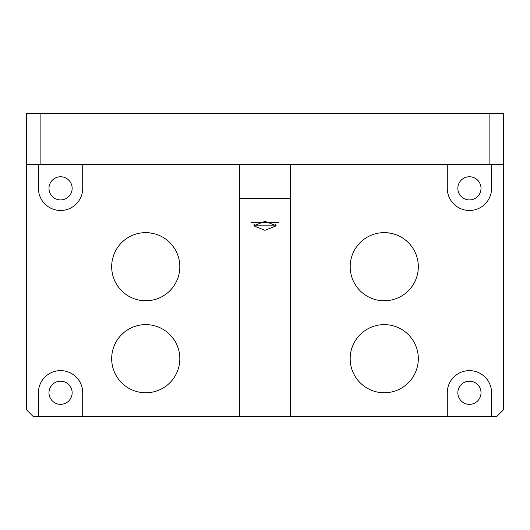 <?xml version="1.0" encoding="UTF-8"?>
<svg xmlns="http://www.w3.org/2000/svg" width="530" height="530" viewBox="0 0 530 530"><rect width="100%" height="100%" fill="white"/><g stroke="black" fill="none" stroke-linecap="round" stroke-linejoin="round"><path stroke-width="0.79" d="M350.178 358.697A34.072 34.072 0 0 0 384.25 392.77A34.072 34.072 0 0 0 418.322 358.697A34.072 34.072 0 0 0 384.25 324.625A34.072 34.072 0 0 0 350.178 358.697M111.678 358.697A34.072 34.072 0 0 0 145.75 392.77A34.072 34.072 0 0 0 179.822 358.697A34.072 34.072 0 0 0 145.75 324.625A34.072 34.072 0 0 0 111.678 358.697M48.985 392.77A11.587 11.587 0 0 0 60.572 404.35A11.587 11.587 0 0 0 72.153 392.77A11.587 11.587 0 0 0 60.572 381.183A11.587 11.587 0 0 0 48.985 392.77M457.847 392.77A11.587 11.587 0 0 0 469.428 404.35A11.587 11.587 0 0 0 481.015 392.77A11.587 11.587 0 0 0 469.428 381.183A11.587 11.587 0 0 0 457.847 392.77M48.985 188.342A11.587 11.587 0 0 0 60.572 199.923A11.587 11.587 0 0 0 72.153 188.342A11.587 11.587 0 0 0 60.572 176.755A11.587 11.587 0 0 0 48.985 188.342M457.847 188.342A11.587 11.587 0 0 0 469.428 199.923A11.587 11.587 0 0 0 481.015 188.342A11.587 11.587 0 0 0 469.428 176.755A11.587 11.587 0 0 0 457.847 188.342M111.678 266.703A34.072 34.072 0 0 0 145.75 300.775A34.072 34.072 0 0 0 179.822 266.703A34.072 34.072 0 0 0 145.75 232.63A34.072 34.072 0 0 0 111.678 266.703M350.178 266.703A34.072 34.072 0 0 0 384.25 300.775A34.072 34.072 0 0 0 418.322 266.703A34.072 34.072 0 0 0 384.25 232.63A34.072 34.072 0 0 0 350.178 266.703M142.53 232.783L145.75 232.63C134.759 233.803 134.759 233.803 145.75 232.63L148.97 232.783M137.396 233.67L139.748 233.167M381.03 232.783L384.25 232.63C373.259 233.803 373.259 233.803 384.25 232.63L387.463 232.783M375.896 233.67L378.248 233.167M290.553 164.492L290.553 416.62L447.28 416.62L447.28 392.77A22.147 22.147 0 0 1 469.428 370.622A22.147 22.147 0 0 1 491.575 392.77L491.575 416.62L496.683 416.62L503.5 409.803L503.5 164.492L489.872 164.492L489.872 113.38L503.5 113.38L503.5 164.492M447.28 164.492L447.28 188.342A22.147 22.147 0 0 0 469.428 210.483A22.147 22.147 0 0 0 491.575 188.342L491.575 164.492M38.425 164.492L38.425 188.342A22.147 22.147 0 0 0 60.572 210.483A22.147 22.147 0 0 0 82.72 188.342L82.72 164.492M26.5 164.492L26.5 113.38L40.128 113.38L40.128 164.492L26.5 164.492L26.5 409.803L33.317 416.62L38.425 416.62L38.425 392.77A22.147 22.147 0 0 1 60.572 370.622A22.147 22.147 0 0 1 82.72 392.77L82.72 416.62L239.447 416.62L239.447 164.492M491.575 416.62L447.28 416.62M82.72 416.62L38.425 416.62M387.589 232.796L392.114 233.551M384.25 232.63C395.241 233.803 395.241 233.803 384.25 232.63M149.089 232.796L153.614 233.551M145.75 232.63C156.741 233.803 156.741 233.803 145.75 232.63M276.243 225.82L265 230.318L253.757 225.82L265 221.321L276.243 225.82M290.553 198.558L239.447 198.558M290.553 416.62L239.447 416.62M40.128 113.38L489.872 113.38M40.128 164.492L489.872 164.492M278.628 222.752L251.372 222.752M275.706 224.442L274.5 225.137L255.5 225.137L254.294 224.442"/></g></svg>
